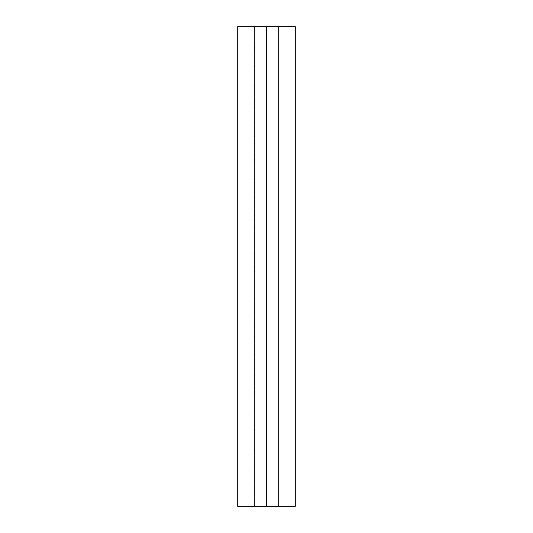 <?xml version="1.0" encoding="UTF-8"?>
<svg xmlns="http://www.w3.org/2000/svg" width="533" height="533" viewBox="0 0 533 533"><rect width="100%" height="100%" fill="white"/><g stroke="black" fill="none" stroke-linecap="round" stroke-linejoin="round"><path stroke-width="0.4" stroke-dasharray="2.67 2" d="M293.803 506.35L239.197 506.303L293.803 506.35M293.803 26.697L239.197 26.65L293.803 26.697M237.718 26.65L295.282 26.65L237.718 26.65M295.282 506.35L237.718 506.35L295.282 506.35M254.507 26.697L254.507 506.303L278.493 506.303L278.493 26.697L254.507 26.697L254.507 506.303L278.493 506.303L254.507 506.303L254.507 26.697L278.493 26.697L254.507 26.697L278.493 26.697L278.493 506.303L278.493 26.697L278.493 506.303L254.507 506.303L254.507 26.697M239.197 26.65L293.803 26.65L239.197 26.65M293.803 506.303L239.197 506.303L293.803 506.303"/><path stroke-width="0.8" d="M237.718 506.35L266.5 506.35L266.5 26.65L237.718 26.65L237.718 506.35L237.718 26.65L266.5 26.65L266.5 506.35L295.282 506.35L295.282 26.65L295.282 506.35L237.718 506.35M295.282 26.65L266.5 26.65L295.282 26.65"/></g></svg>
